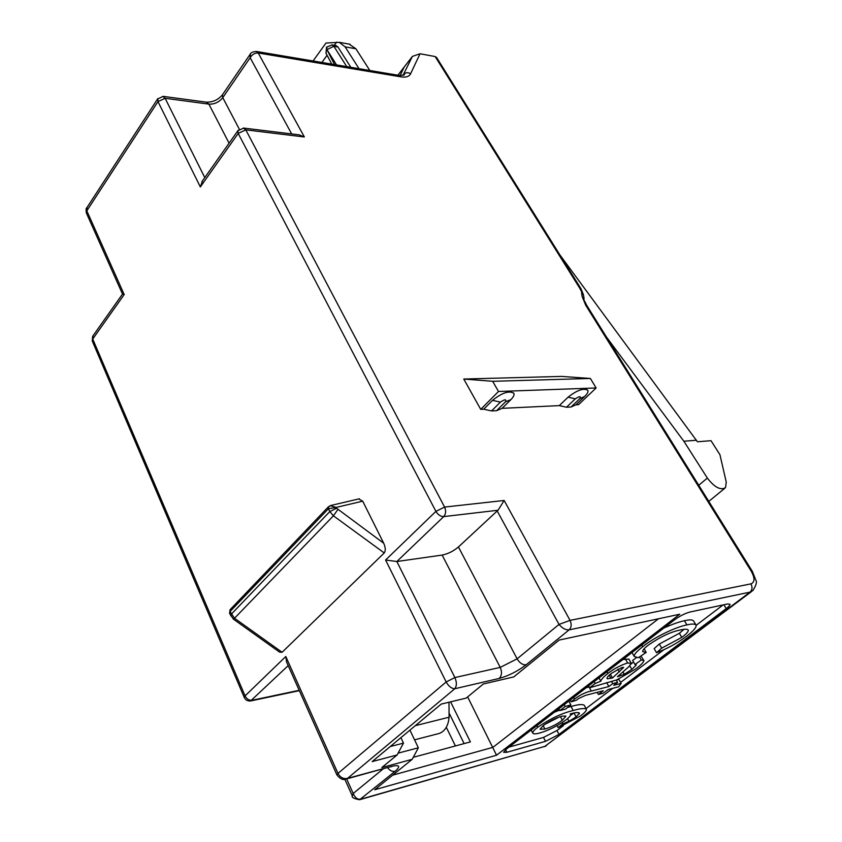 <?xml version="1.0" encoding="UTF-8"?>
<svg xmlns="http://www.w3.org/2000/svg" width="842" height="842" viewBox="0 0 842 842"><rect width="100%" height="100%" fill="white"/><g stroke="black" fill="none" stroke-linecap="round" stroke-linejoin="round"><path stroke-width="1.26" d="M450.575 701.839L470.394 741.907L413.264 757.316M392.688 775.156L492.928 747.338L658.476 618.775M467.647 696.902L496.538 755.221L374.679 789.764L412.201 759.316L381.836 767.546L397.098 754.979L372.175 761.589L441.208 704.091L466.194 698.102L483.34 683.988L513.757 676.905L559.141 640.067L679.747 614.218L496.538 755.221M698.744 485.266L707.354 478.067C714.448 487.308 720.499 490.518 725.52 487.676L726.257 482.129L719.942 454.712L711.006 440.682L697.439 441.787L559.719 254.673M313.056 60.971L325.98 43.037L339.273 42.321L345.104 46.836L359.029 68.686M336.632 42.121L334.316 45.31M335.937 45.594L337.947 47.005L350.83 67.318M327.085 55.288L321.886 62.455M707.354 478.067L683.862 441.24L606.314 336.821M397.887 75.212L412.391 56.403L420.032 53.762L435.167 56.551L436.566 57.445L580.948 288.659M358.745 498.948L362.713 501.158L336.179 507.421L336.579 508.231L383.699 543.227L362.713 501.158M383.699 543.227C385.573 547.553 385.752 550.794 384.236 552.941L282.112 652.276L279.618 652.15L233.329 619.081L234.518 618.26L282.112 652.276M349.167 44.121L355.892 48.783L369.838 70.507M404.244 66.96L400.097 75.559M696.46 440.229L683.862 441.24M243.317 128.026L245.801 129.868L444.587 507.073L504.147 500.474L498.054 510.241L443.723 516.599L396.845 561.519L385.594 560.014L435.914 511.368L238.202 133.425L200.343 186.935L202.606 180.672M122.5 294.037L124.195 294.553L92.725 339.031L245.075 695.881L285.796 656.507L286.617 662.117M304.372 136.972L299.226 134.857L243.717 128.079L237.865 130.752L238.202 133.425L245.801 129.868L304.372 136.972L258.22 52.993C254.905 52.836 252.211 54.404 250.148 57.719L250.463 53.835M229.077 143.182L208.879 104.124L165.127 98.293L162.864 96.325M200.343 186.935L157.98 101.608L157.854 98.567M204.785 177.578L165.127 98.293L157.98 101.608L86.821 210.826L87.168 207.237M502.106 408.338L496.601 410.664L505.442 401.876C506.631 399.097 504.958 399.171 500.422 402.097L491.581 410.917L483.697 409.223L492.528 400.35C502.116 392.709 509.231 390.362 513.873 393.319C514.462 394.909 513.483 396.992 510.936 399.582L502.106 408.338L559.288 405.612L568.087 397.182C577.096 390.109 583.674 387.825 587.832 390.309C588.411 391.804 587.358 393.867 584.664 396.487L575.886 404.823L571.023 407.012L579.822 398.645C581.169 396.003 579.664 396.066 575.307 398.845L566.498 407.233L559.288 405.612L568.087 397.182L575.307 398.845M566.498 407.233L571.023 407.012M587.758 390.172C583.443 387.899 576.886 390.235 568.087 397.182L568.087 397.182M491.581 410.917L496.601 410.664M480.719 409.359L498.496 391.488L492.686 381.3L463.763 379.037L480.719 409.359L483.697 409.212L492.528 400.35L500.422 402.097M513.788 393.151C508.947 390.446 501.853 392.846 492.528 400.35L492.528 400.35M464.131 743.602L449.439 713.774M505.589 749.706L506.895 752.285L503.6 752.285L506.084 749.317L674.495 619.87C679.883 615.976 685.009 613.365 689.882 612.039L727.551 603.967L729.951 604.23C730.172 605.072 728.93 606.524 726.214 608.598L723.888 604.756M556.951 730.54L559.004 734.434L545.521 741.328L543.49 737.424L556.951 730.54L563.33 725.72M330.138 505.653L336.179 507.421L328.433 508.736L328.675 506.537M229.677 613.576L230.055 611.534L234.518 618.26L333.411 515.809L337.779 509.642M398.077 753.158L418.358 747.791L412.201 759.316M390.246 746.538L403.486 743.118L397.098 754.979M285.796 656.507L337.979 773.398L446.155 681.967L454.89 677.557L500.232 667.39L442.134 555.078L396.845 561.519L454.89 677.557C456.88 682.262 456.838 685.988 454.796 688.735C451.575 688.651 448.702 686.398 446.155 681.967L385.594 560.014M286.385 661.601L336.905 774.903L337.979 773.398C340.305 777.534 343.483 779.187 347.525 778.376L345.515 779.218C342.883 780.229 340.01 778.787 336.905 774.903L336.958 775.019M504.147 500.474L570.045 620.386C571.792 624.248 571.476 627.406 569.108 629.869C565.613 630.1 562.256 628.29 559.025 624.417L497.19 510.978L498.054 510.241M750.927 583.864C754.916 582.275 755 578.033 751.19 571.15L752.327 571.308L755.832 580.149C757.179 581.885 756.179 585.369 752.853 590.589L750.012 592.137C752.316 589.947 752.622 587.19 750.927 583.864L570.045 620.386L559.025 624.417L517.114 658.844C519.703 663.096 522.724 665.075 526.155 664.78C517.567 671.274 508.579 675.831 499.18 678.452L454.796 688.735L347.525 778.376L391.74 766.357C399.708 764.568 400.813 766.231 395.066 771.346L359.597 799.732C354.05 798.763 351.609 797.469 352.272 795.848L352.345 796.016M346.651 778.913L353.187 793.501C354.956 797.732 357.492 799.626 360.818 799.184L544.827 746.38L360.187 799.563M382.973 769.041L353.187 793.501L352.272 795.848L344.873 779.334M442.134 555.078C447.997 553.899 453.428 551.194 458.437 546.963L497.19 510.978M575.886 404.813L578.486 404.697L596.136 387.962L590.379 378.468L561.603 376.406L463.763 379.037M492.686 381.3L590.379 378.468M498.496 391.488L596.136 387.962M544.795 724.425L559.088 717.089M544.921 729.046C550.805 727.351 556.615 724.425 562.34 720.257L565.929 716.089L562.024 716.142C555.709 718.005 549.458 721.141 543.269 725.541L540.059 729.246L544.921 729.046L543.143 725.646M562.34 720.257L560.425 716.626M558.13 727.667L562.772 723.888L568.971 721.289L576.117 716.931L579.422 713.174C578.359 712.164 575.286 712.427 570.192 713.953L570.602 714.448C570.813 715.563 569.213 717.416 565.803 720.015C557.172 726.099 548.531 730.414 539.901 732.961C535.775 734.098 533.386 734.15 532.744 733.098C532.533 731.93 534.207 729.972 537.796 727.235C550.352 718.636 562.151 713.058 573.213 710.522C580.138 708.48 584.527 708.048 586.379 709.206C586.779 710.469 584.843 712.69 580.58 715.879L558.13 727.667L557.057 725.625M562.772 723.888L562.098 722.615M568.971 721.289L567.55 718.615M570.497 715.321L573.876 713.048M576.117 716.931L574.023 713.016M579.349 713.879L578.664 712.616M537.796 727.235L536.943 725.604M554.246 712.3L559.604 710.111M567.687 707.417L571.055 706.48C577.98 704.459 582.369 704.049 584.232 705.238L586.379 709.206M573.213 710.522L571.055 706.48M559.856 710.585L565.277 706.438L570.897 704.954L565.487 709.101L559.856 710.585L558.877 708.743M565.277 706.438L564.287 704.586M570.897 704.954L568.834 701.091M578.475 698.586L576.465 700.197L571.202 701.849L574.581 699.007C580.559 694.639 586.127 691.987 591.284 691.061L608.85 686.556L612.734 683.609L617.596 682.367L613.713 685.314L621.143 683.409L618.659 686.788L608.198 689.493L603.272 693.229L598.399 694.492L603.335 690.745L585.548 695.345L578.475 698.586M571.202 701.849L570.223 700.018M574.581 699.007L573.697 697.355M586.285 687.672L589.084 686.935M608.85 686.556L606.682 682.609M612.734 683.609L611.513 681.389M617.596 682.367L616.312 680.052M616.502 679.999L618.912 679.389L621.143 683.409M598.399 694.492L597.22 692.324M607.366 678.82L612.481 677.989L623.648 667.453L622.196 667.348L611.639 673.2C608.44 675.652 606.893 677.41 607.019 678.494L606.998 678.168M612.481 677.989L610.376 674.2M600.809 681.199C601.199 679.41 603.567 676.821 607.903 673.442C614.323 668.516 620.912 665.033 627.658 663.001L631.237 663.201L628.921 666.664L617.439 676.726L624.301 674.284L631.826 669.401L636.331 664.938L634.973 664.517L641.278 660.002L643.93 660.57C643.509 662.465 640.741 665.264 635.647 668.98L616.681 679.936L589.558 687.798L595.189 683.493L600.809 681.199L598.999 677.905M607.903 673.442L606.977 671.769M622.901 659.528L628.9 659.054L631.237 663.201M627.658 663.001L625.322 658.823M618.681 676.431L618.354 675.831M624.301 674.284L622.922 671.8M631.826 669.401L629.795 665.78M631.079 664.096L633.51 661.917M634.973 664.517L632.647 660.391L636.457 657.655M641.278 660.002L639.52 656.897M640.92 655.96L643.93 660.57M589.558 687.798L588.547 685.935M595.189 683.493L594.168 681.62M648.382 645.067C644.33 648.161 642.435 650.361 642.709 651.655L646.193 652.445L638.341 657.686L634.247 656.497C633.9 654.56 636.731 651.298 642.751 646.709C654.939 636.678 676.684 626.743 686.904 624.922C692.103 623.69 695.176 623.796 696.145 625.248C696.502 627.511 693.177 631.268 686.198 636.52C676.905 643.414 667.001 648.814 656.507 652.718L661.686 648.14L681.778 637.383C686.43 633.91 688.598 631.458 688.293 630.016C687.24 628.974 684.546 628.963 680.231 630.005C670.853 631.837 660.244 636.857 648.382 645.067M646.193 652.445L644.119 648.803M642.751 646.709L641.783 645.014M663.822 628.069C672.042 624.343 678.915 621.891 684.43 620.722C689.63 619.512 692.724 619.638 693.703 621.112L696.145 625.248M686.904 624.922L684.43 620.722M656.507 652.718L654.16 648.614L659.307 644.025L679.378 633.279L683.999 629.353M661.686 648.14L659.307 644.025M681.778 637.383L679.378 633.279M559.004 734.434L726.214 608.598M586.032 708.564L612.85 688.282M620.607 682.43L663.864 649.719M696.166 625.311L723.141 604.914M506.895 752.285L545.521 741.328M508.968 747.107L543.49 737.424M400.908 737.655L403.486 743.118M455.417 745.949L446.302 727.309M409.938 730.14L418.358 747.791M415.306 725.667L449.081 717.226L448.597 720.763C447.239 727.33 444.144 731.551 439.313 733.424L414.559 739.823M449.081 717.226L448.986 702.228M86.505 213.31L86.821 210.826L124.195 294.553M291.69 133.941L250.148 57.719L222.772 97.651L239.307 129.184M355.892 48.783L345.104 46.836M337.947 47.005L333.864 46.268L346.746 66.623M336.547 64.918L326.959 49.657L334.558 64.581M403.002 75.38L412.391 56.403M331.843 44.868L333.864 46.268L326.959 49.657L326.759 46.92M331.79 64.118L325.98 53.225L326.538 47.226L326.086 53.414M583.495 294.911L581.012 288.764L579.717 288.164L435.167 56.551M584.095 298.731L583.59 295.51L579.717 288.164M586.948 305.709L582.148 296.51L581.559 292.669M752.285 571.244L587.011 305.814L585.706 305.225L582.148 296.51M751.19 571.15L585.706 305.225M435.914 511.368L444.587 507.073C446.197 510.799 445.902 513.978 443.723 516.599C440.64 516.588 438.04 514.841 435.914 511.368M93.041 335.769L92.346 341.168M244.306 697.523L245.075 695.881C246.748 699.071 249.074 700.533 252.053 700.26L299.194 690.314M256.126 51.415L256.442 51.467C252.8 51.688 250.674 52.667 250.074 54.404L222.404 94.83L222.772 97.651C219.088 102.219 214.447 104.376 208.879 104.124L206.343 102.166M238.223 130.247L201.87 181.714M403.16 75.327L403.76 74.401C405.697 72.401 407.97 72.191 410.601 73.759C409.17 76.58 405.991 77.611 401.076 76.875L258.22 52.993L256.442 51.467L399.276 75.443L401.076 76.875M398.971 75.391L399.276 75.443C403.939 75.159 405.423 74.864 403.718 74.57L403.065 75.359M420.032 53.762L410.601 73.759M288.185 665.633L250.6 700.954C247.664 701.26 245.548 700.06 244.243 697.387L92.252 340.957L92.652 336.326L122.5 294.068L86.389 213.058C85.916 209.742 86.031 208.016 86.747 207.9L157.559 99.009L163.18 96.367L206.7 102.208C213.173 102.114 218.404 99.651 222.404 94.83L222.741 94.346M510.936 399.582L505.442 401.876M584.664 396.487L579.822 398.645M384.236 552.941L333.411 515.809L329.811 511.557L336.579 508.231M230.634 615.776L231.234 614.25L329.811 511.557L328.433 508.736L230.055 611.534L230.413 609.355M499.18 678.452C501.832 675.652 502.19 671.969 500.232 667.39L517.114 658.844L458.437 546.963M751.432 591.652L544.827 746.38L750.012 592.137L569.108 629.869L526.155 664.78M346.472 778.966L391.74 766.357M387.646 767.767C389.93 770.651 392.404 771.851 395.066 771.346M591.284 691.061L589.042 686.946M610.903 678.368L609.176 675.242M619.302 671.895L617.796 669.179M708.796 501.411L724.604 488.423M350.062 44.279L339.273 42.321M326.538 47.215L332.116 44.91L336.2 45.647M359.408 498.79L331.085 505.41M229.561 613.302L230.098 609.682L328.369 506.852L331.117 505.41M233.329 619.081L229.571 613.323M251.116 700.849L299.342 690.661M390.888 766.883L392.277 766.22M544.206 746.738L546.374 745.738M531.165 730.046L532.744 733.098M632.005 652.529L634.247 656.497"/></g></svg>
